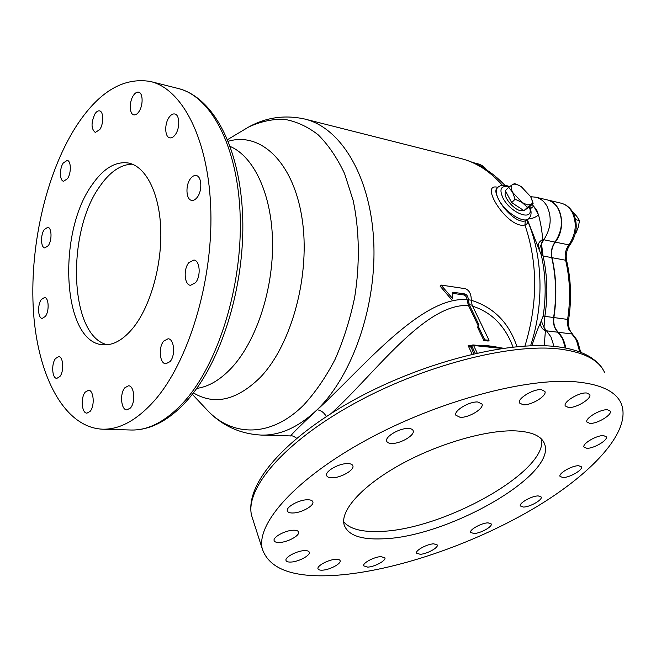 <?xml version="1.0" encoding="UTF-8"?>
<svg xmlns="http://www.w3.org/2000/svg" width="656" height="656" viewBox="0 0 656 656"><rect width="100%" height="100%" fill="white"/><g stroke="black" fill="none" stroke-linecap="round" stroke-linejoin="round"><path stroke-width="0.98" d="M530.474 208.649L533.722 206.164L538.519 214.938C540.749 223.237 542.127 231.429 542.66 239.514L541.503 243.868L543.053 255.996L551.753 257.628C550.63 252.011 551.721 246.828 555.017 242.08C562.307 230.896 563.356 219.776 558.166 208.723C555.411 203.959 551.688 200.998 546.997 199.842L535.796 197.194C540.487 198.358 544.209 201.335 546.956 206.132C552.131 217.284 551.065 228.509 543.758 239.817L541.503 243.868L541.963 255.66L541.323 255.143L527.457 219.867M528.72 218.645C532.082 218.751 535.345 217.513 538.519 214.938L536.706 209.969L531.827 204.073M531.106 204.549L527.375 204.918L522.102 202.491L527.449 207.312L533.123 203.376L530.679 196.677C532.688 200.506 532.828 203.13 531.106 204.549M525.054 209.928L520.856 210.797C513.074 209.469 502.061 195.381 505.858 191.7M45.379 316.413C49.471 311.19 48.831 297.455 44.542 297.496L41.32 299.546C37.277 304.819 37.917 318.439 42.23 318.398L45.379 316.413M48.282 245.656C52.201 240.326 51.799 227.443 47.74 227.304L44.231 229.616C40.36 234.996 40.77 247.763 44.846 247.902L48.282 245.656M67.511 178.678C71.43 173.135 71.184 160.72 67.174 160.4L63.222 163.032C59.335 168.625 59.598 180.925 63.624 181.245L67.511 178.678M99.753 129.576C103.861 123.754 103.689 111.364 99.523 110.872C97.99 110.602 96.473 111.594 94.989 113.832C90.971 122.729 91.069 128.945 95.3 132.455L99.753 129.576M138.875 111.741C143.32 105.608 143.131 92.808 138.613 92.176C136.866 91.848 135.152 92.914 133.463 95.374C129.068 101.557 129.281 114.226 133.816 114.857C135.521 115.161 137.202 114.128 138.875 111.741M175.267 134.693C180.17 128.314 179.81 114.669 174.758 113.98C172.856 113.627 170.986 114.71 169.166 117.219C164.328 123.664 164.705 137.17 169.789 137.842C171.651 138.17 173.471 137.12 175.267 134.693M197.136 197.423C202.515 190.937 201.818 176.103 196.152 175.529C194.217 175.234 192.356 176.243 190.56 178.563C185.254 185.123 185.976 199.809 191.683 200.359C193.553 200.638 195.373 199.654 197.136 197.423M195.455 282.761C201.154 276.389 200.006 260.317 193.881 260.047L188.813 262.695C183.196 269.14 184.361 285.057 190.527 285.311L195.455 282.761M170.019 361.628C175.726 355.568 174.242 338.701 168.067 338.783L163.779 341.03C158.153 347.172 159.638 363.875 165.861 363.785L170.019 361.628M130.421 408.007C135.808 402.325 134.3 385.498 128.494 385.794L124.861 387.753C119.556 393.51 121.048 410.189 126.911 409.893L130.421 408.007M90.118 411.369C95.013 405.974 93.751 389.943 88.503 390.263L85.255 392.099C80.426 397.561 81.688 413.452 86.969 413.141L90.118 411.369M59.868 376.552C64.296 371.321 63.353 356.446 58.655 356.659L55.53 358.537C51.16 363.834 52.086 378.569 56.826 378.373L59.868 376.552M133.225 327.754C150.462 306.311 162.13 265.073 160.736 228.788C159.392 192.454 145.558 166.157 128.281 162.991C115.415 161.196 103.345 168.477 92.061 184.853C56.719 233.265 62.353 343.26 103.279 344.794C113.357 345.474 123.336 339.792 133.225 327.754M132.299 164.164C120.688 164.467 109.88 171.831 99.892 186.255C66.059 232.404 69.241 336.151 107.281 344.744M538.264 495.92C531.868 495.788 518.773 503.152 520.347 505.965L523.357 507.055C529.786 507.121 542.725 499.847 541.184 497.01L538.264 495.92M488.064 522.848C481.643 522.873 469.237 529.712 470.639 532.418L473.927 533.525C480.372 533.435 492.623 526.678 491.246 523.947L488.064 522.848M433.739 543.824C427.187 543.972 415.248 550.433 416.519 553.123L420.176 554.287C426.761 554.082 438.544 547.694 437.29 544.98L433.739 543.824M380.964 556.608C374.166 556.829 362.456 563.094 363.645 565.849L367.737 567.128C374.56 566.85 386.113 560.659 384.949 557.879L380.964 556.608M335.7 559.33C328.574 559.568 316.84 565.808 317.98 568.719C318.324 569.834 319.849 570.318 322.555 570.162C329.706 569.859 341.284 563.701 340.161 560.773C339.824 559.683 338.34 559.199 335.7 559.33M304.368 550.622C296.848 550.827 284.827 557.215 285.983 560.363C286.344 561.634 288.025 562.192 291.026 562.053C298.562 561.782 310.411 555.468 309.279 552.295C308.919 551.065 307.279 550.507 304.368 550.622M293.355 530.22C285.426 530.31 272.871 537.043 274.093 540.511C274.495 541.922 276.291 542.578 279.489 542.471C287.451 542.299 299.808 535.657 298.595 532.155C298.201 530.794 296.455 530.146 293.355 530.22M307.516 499.765C299.218 499.659 285.918 506.94 287.303 510.786C287.738 512.295 289.575 513.033 292.814 512.992C301.153 513 314.249 505.817 312.871 501.947C312.445 500.479 310.657 499.757 307.516 499.765M347.729 463.579C339.185 463.226 324.966 471.238 326.598 475.436C327.073 476.969 328.853 477.757 331.936 477.789C340.521 478.035 354.511 470.131 352.895 465.891C352.428 464.423 350.706 463.653 347.729 463.579M408.483 428.491C399.906 427.86 384.736 436.699 386.679 441.144C387.163 442.579 388.787 443.349 391.55 443.448C400.176 443.964 415.109 435.248 413.182 430.754C412.706 429.377 411.14 428.614 408.483 428.491M477.937 402.013C469.557 401.16 453.608 410.722 455.83 415.207L460.077 417.306C468.499 418.036 484.226 408.614 482.029 404.08L477.937 402.013M541.413 389.672C533.426 388.705 517.067 398.651 519.445 402.956L523.086 404.777C531.122 405.621 547.26 395.814 544.906 391.452L541.413 389.672M586.685 393.001C579.174 392.083 562.914 401.964 565.275 405.941L568.457 407.499C576.009 408.303 592.065 398.561 589.736 394.527L586.685 393.001M607.481 409.779C600.42 409.008 584.709 418.43 586.923 422.046L589.834 423.391C596.927 424.055 612.458 414.764 610.269 411.099L607.481 409.779M603.577 435.609C596.87 435.059 581.987 443.8 583.996 447.072L586.8 448.286C593.541 448.745 608.243 440.119 606.275 436.798L603.577 435.609M578.69 465.727C572.204 465.391 558.248 473.411 560.027 476.412L562.881 477.535C569.4 477.789 583.184 469.876 581.437 466.834L578.69 465.727M515.657 430.894C486.621 429.655 438.019 443.669 400.062 464.776C362.022 485.875 340.234 510.466 344.072 524.62C347.614 535.034 360.365 539.773 382.317 538.838C446.736 537.551 557.748 474.977 544.455 443.653C541.413 435.978 531.819 431.73 515.657 430.894M343.662 521.807C349.705 528.933 361.653 532.147 379.496 531.442C441.513 530.425 547.563 472.213 541.618 439.208M496.945 188.182L496.649 188.485C495.165 190.461 495.829 194.127 498.65 199.481C504.161 210.494 517.732 223.516 525.292 220.875L527.629 219.703M541.963 255.66L543.053 255.996C547.432 275.348 548.031 295.454 544.865 316.323L544.004 327.418L545.407 330.821L544.209 345.753M565.431 348.008L562.372 338.324L557.887 332.231C554.279 328.426 552.852 323.523 553.623 317.52C556.764 296.807 556.14 276.84 551.753 257.628M337.389 575.205C395.338 570.761 471.188 544.816 531.171 509.991C590.728 475.288 632.499 431.386 621.199 403.547C615.984 391.525 600.994 384.301 576.23 381.866C526.924 377.298 437.396 401.234 366.565 439.938C295.561 478.618 256.348 523.39 262.195 548.596C269.116 569.474 294.175 578.346 337.389 575.205M154.275 400.816C136.899 420.184 119.663 429.639 102.574 429.188C64.272 427.548 37.982 376.142 33.53 312.568C29.151 248.706 45.354 175.193 75.497 127.379C98.015 92.225 122.975 76.932 150.388 81.483C182.466 88.88 209.1 139.843 210.847 211.437C212.708 282.916 188.051 362.637 154.275 400.816M531.893 345.745C535.14 335.552 538.002 327.918 540.478 322.834L543.143 316.118C546.341 295.02 545.735 274.692 541.323 255.143M291.207 435.937L291.133 435.937C288.689 437.117 297.373 428.401 317.168 409.795C360.948 370.189 420.57 295.799 467.105 299.644C466.719 297.07 465.637 295.512 463.858 294.954L452.82 293.363M331.534 413.149C374.445 374.387 424.571 303.039 468.482 305.507L467.105 299.644M452.632 298.537L451.549 299.579L440.028 286.057L441.053 285.057L452.632 298.537L452.837 292.199L464.907 293.954C466.99 294.708 468.122 296.651 468.31 299.776L469.294 304.745L478.839 324.597L478.011 325.36L477.773 327.754L483.923 340.587L488.22 341.046L489.056 340.292L484.768 339.833L483.923 340.587M471.246 300.268C493.796 307.344 509.023 322.818 516.936 346.671M527.391 219.932L527.252 220.129C528.236 222.458 527.465 224.081 524.923 224.975C508.056 229.608 478.068 182.286 497.806 187.313M468.482 305.507L478.011 325.36M513.074 347.057L511.278 342.719C503.177 324.039 490.294 311.862 472.623 306.18M540.478 322.834C540.314 326.311 541.954 328.968 545.407 330.821L546.514 330.813L550.991 336.963L553.984 346.384M557.887 332.231L546.514 330.813L544.004 327.418L541.438 321.227M539.306 249.05L541.503 243.868M538.24 246.492C537.887 243.778 539.363 241.449 542.66 239.514L555.017 242.08M524.939 346.056C537.904 303.63 537.904 263.269 524.923 224.975L525.292 220.875M489.056 340.292L472.123 305.155L471.246 300.194C471.32 294.134 469.36 290.296 465.383 288.697L441.053 285.057M484.768 339.833L478.601 326.991L477.773 327.754M478.601 326.991L478.839 324.597M468.31 299.776L471.246 300.194M472.123 305.155L469.294 304.745M478.191 345.704L501.66 348.254M475.297 353.469L471.853 346.155L470.705 347.131L468.154 345.646L470.901 346.081M502.873 348.336L503.923 348.188M501.996 348.467L478.38 345.991L477.666 345.417L502.316 348.024M471.09 346.852L471.033 346.015M473.837 353.797L470.664 346.106M533.123 203.376L529.704 206.689L524.005 210.658L511.696 202.606L505.309 190.675L508.695 187.288L512.697 192.446L515.124 199.227L522.102 202.491L512.697 192.446C510.721 188.575 510.63 185.968 512.434 184.631L508.695 187.288M519.191 185.5L514.558 183.582L512.434 184.631C514.058 183.721 516.436 184.074 519.577 185.705L521.413 186.804L530.679 196.677M524.005 210.658L527.449 207.312M511.696 202.606L515.124 199.227M565.685 348.057C564.693 341.538 562.176 336.274 558.133 332.256L555.55 328.754L554.369 325.811L553.672 321.752L553.877 317.553C557.018 296.84 556.395 276.881 551.999 257.677C550.876 252.06 551.967 246.877 555.263 242.13C566.727 227.714 561.741 202.409 547.243 199.9L547.161 199.875M580.634 351.403L581.552 352.657M575.419 233.159L575.861 233.249L575.328 233.52M575.64 219.694L579.494 220.564L578.313 227.05L575.861 233.249M572.458 211.708L576.722 216.291L579.494 220.564M509.048 187.026C501.02 185.263 498.97 188.887 502.898 197.899C511.008 214.143 535.239 222.187 529.294 206.984M529.753 206.648C531.721 211.642 531.483 215.537 529.048 218.333C524.513 224.434 505.087 212.495 498.65 199.481C495.903 194.069 495.51 190.125 497.469 187.657L496.863 188.272M604.627 372.633C599.043 359.98 583.906 352.1 559.199 348.984C510.007 343.08 421.882 365.851 352.608 404.44C283.171 442.989 245.229 488.745 251.527 515.296L253.241 520.651M150.675 81.549L178.104 88.462C210.814 96.047 238.095 146.345 240.211 216.595C242.441 286.746 217.817 364.81 183.647 402.235C166.066 421.218 148.559 430.475 131.134 430.016L130.724 430.008M527.268 220.121C542.815 255.512 544.357 304.261 530.573 345.786M241.785 131.126L248.444 127.133C260.145 121.647 271.994 119.015 284.007 119.253C295.93 121.245 307.27 126.387 318.037 134.685C328.254 144.779 337.102 157.76 344.572 173.61L353.19 200.58C359.431 230.24 360.005 263.884 354.675 297.324C350.091 319.349 343.588 339.972 335.167 359.201C325.827 377.175 315.315 392.477 303.638 405.096C271.584 437.011 234.356 436.896 209.239 412.247L203.36 406.023M227.599 139.605L248.444 127.133C266.008 117.342 284.794 114.652 304.819 119.056C340.128 127.42 370.041 174.955 373.625 239.686C377.315 304.327 352.813 375.552 317.078 409.795C298.71 427.122 280.137 435.559 261.359 435.092L291.133 435.937C291.986 435.494 293.839 436.281 296.684 438.298M228.28 141.278C260.211 131.61 293.166 161.589 301.949 217.808C310.944 273.839 291.904 344.712 260.178 377.495C236.783 400.381 214.52 405.515 193.397 392.887M230.272 146.493C253.897 156.604 271.822 194.332 272.552 242.056C273.306 289.739 256.275 341.063 231.945 367.467C220.498 379.758 208.756 386.745 196.726 388.409M502.422 185.312C490.048 171.265 476.1 162.311 460.586 158.432C477.306 162.729 492.082 171.708 504.899 185.353M326.327 416.503C324.007 412.517 320.948 410.279 317.168 409.795M472.156 354.191L468.154 345.646L471.648 345.45M476.699 345.318C485.243 345.269 492.73 346.04 499.15 347.631M543.143 316.118L553.623 317.52M464.907 293.954L463.858 294.954M468.589 302.318L467.728 303.129M478.38 345.991L473.616 345.491L477.183 353.043M471.082 345.966L472.902 344.917L473.616 345.491L471.853 346.155L471.844 345.269L472.902 344.917L477.666 345.417M579.707 351.928L576.386 339.997L571.884 333.97L558.133 332.256M580.708 352.313L577.452 340.587L568.637 329.082L567.481 324.4L567.604 319.423L553.877 317.553M572.983 212.593C578.116 223.368 577.157 234.061 570.089 244.655C566.628 249.608 565.488 255.02 566.669 260.883C571.056 279.743 571.712 299.3 568.629 319.538L567.604 319.423C570.712 298.964 570.056 279.226 565.636 260.235C564.504 254.676 565.587 249.559 568.875 244.877C576.14 233.831 577.173 222.843 571.975 211.904C569.211 207.189 565.488 204.254 560.79 203.098C566.013 204.434 570.064 207.567 572.934 212.503M485.661 169.273L482.152 165.763L477.921 163.82C481.479 164.763 484.407 166.804 486.695 169.929M570.089 244.655L568.875 244.877L555.263 242.13M566.669 260.883L565.636 260.235L551.999 257.677M535.796 197.194L530.704 196.718M262.195 548.596L251.527 515.296C244.844 484.325 283.72 439.463 351.624 401.234C419.799 363.129 506.276 340.644 555.993 346.598C570.22 348.229 581.675 351.747 590.384 357.135C596.624 361.317 600.798 365.417 602.921 369.435M102.574 429.188L131.134 430.016C138.145 430.172 145.222 428.885 152.364 426.162C164.139 421.554 175.472 413.272 186.37 401.333M192.306 394.297L209.239 412.247C223.507 426.367 240.883 433.985 261.359 435.092M305.13 119.138L460.586 158.432M178.104 88.462C213.823 97.432 240.334 148.338 242.704 217.341C245 286.5 220.998 363.219 186.624 401.046M528.695 218.669L527.629 219.694M509.581 186.632C504.587 184.516 500.553 184.853 497.469 187.657M543.512 441.718L544.455 443.653M477.921 163.82L472.845 162.54M560.79 203.098L547.243 199.9M568.629 319.538C567.916 325.835 569.293 330.772 572.778 334.347"/></g></svg>
